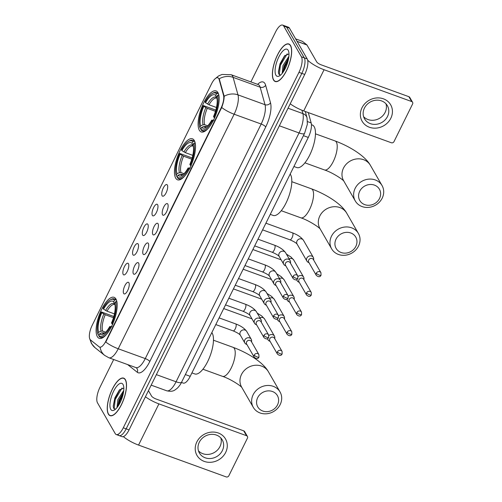 <?xml version="1.0" encoding="UTF-8"?>
<svg xmlns="http://www.w3.org/2000/svg" width="502" height="502" viewBox="0 0 502 502"><rect width="100%" height="100%" fill="white"/><g stroke="black" fill="none" stroke-linecap="round" stroke-linejoin="round"><path stroke-width="0.75" d="M175.681 178.128A21.818 7.925 -70 0 0 177.532 179.816A21.818 7.925 -70 0 0 191.249 165.02A21.818 7.925 -70 0 0 194.287 140.491A21.818 7.925 -70 0 0 192.435 138.803A21.818 7.925 -70 0 0 178.718 153.599A21.818 7.925 -70 0 0 175.681 178.128M199.338 130.263A21.818 7.925 -70 0 0 201.195 131.951A21.818 7.925 -70 0 0 214.906 117.148A21.818 7.925 -70 0 0 217.943 92.619A21.818 7.925 -70 0 0 216.092 90.931A21.818 7.925 -70 0 0 202.375 105.734A21.818 7.925 -70 0 0 199.338 130.263M97.338 336.654A21.818 7.925 -70 0 0 99.189 338.335A21.818 7.925 -70 0 0 112.906 323.539A21.818 7.925 -70 0 0 115.937 299.01A21.818 7.925 -70 0 0 114.086 297.322A21.818 7.925 -70 0 0 100.369 312.125A21.818 7.925 -70 0 0 97.338 336.654M128.901 282.783A6.175 2.24 110 0 1 128.311 289.045A6.175 2.24 110 0 1 124.709 293.927A6.175 2.24 110 0 1 123.636 293.432A6.175 2.24 110 0 1 124.791 285.839A6.175 2.24 110 0 1 128.813 282.645A6.175 2.24 110 0 1 128.901 282.783M138.627 263.104A6.175 2.24 110 0 1 138.037 269.373A6.175 2.24 110 0 1 134.436 274.255A6.175 2.24 110 0 1 133.356 273.759A6.175 2.24 110 0 1 134.511 266.167A6.175 2.24 110 0 1 138.533 262.973A6.175 2.24 110 0 1 138.627 263.104M148.347 243.432A6.175 2.24 110 0 1 147.757 249.701A6.175 2.24 110 0 1 144.156 254.583A6.175 2.24 110 0 1 143.083 254.087A6.175 2.24 110 0 1 144.237 246.495A6.175 2.24 110 0 1 148.259 243.294A6.175 2.24 110 0 1 148.347 243.432M158.067 223.76A6.175 2.24 110 0 1 157.484 230.029A6.175 2.24 110 0 1 153.882 234.911A6.175 2.24 110 0 1 152.803 234.415A6.175 2.24 110 0 1 153.957 226.822A6.175 2.24 110 0 1 157.979 223.622A6.175 2.24 110 0 1 158.067 223.76M167.793 204.088A6.175 2.24 110 0 1 167.204 210.357A6.175 2.24 110 0 1 163.602 215.239A6.175 2.24 110 0 1 162.529 214.743A6.175 2.24 110 0 1 163.683 207.15A6.175 2.24 110 0 1 167.706 203.95A6.175 2.24 110 0 1 167.793 204.088M128.462 263.745A6.175 2.24 110 0 1 127.872 270.013A6.175 2.24 110 0 1 124.27 274.895A6.175 2.24 110 0 1 123.197 274.399A6.175 2.24 110 0 1 124.352 266.807A6.175 2.24 110 0 1 128.374 263.606A6.175 2.24 110 0 1 128.462 263.745M138.188 244.072A6.175 2.24 110 0 1 137.598 250.341A6.175 2.24 110 0 1 133.996 255.223A6.175 2.24 110 0 1 132.917 254.727A6.175 2.24 110 0 1 134.072 247.135A6.175 2.24 110 0 1 138.094 243.934A6.175 2.24 110 0 1 138.188 244.072M147.908 224.4A6.175 2.24 110 0 1 147.318 230.669A6.175 2.24 110 0 1 143.716 235.545A6.175 2.24 110 0 1 142.643 235.049A6.175 2.24 110 0 1 143.798 227.456A6.175 2.24 110 0 1 147.82 224.262A6.175 2.24 110 0 1 147.908 224.4M157.634 204.728A6.175 2.24 110 0 1 157.044 210.991A6.175 2.24 110 0 1 153.443 215.873A6.175 2.24 110 0 1 152.363 215.377A6.175 2.24 110 0 1 153.518 207.784A6.175 2.24 110 0 1 157.54 204.59A6.175 2.24 110 0 1 157.634 204.728M167.354 185.05A6.175 2.24 110 0 1 166.764 191.318A6.175 2.24 110 0 1 163.163 196.2A6.175 2.24 110 0 1 162.09 195.705A6.175 2.24 110 0 1 163.244 188.112A6.175 2.24 110 0 1 167.266 184.918A6.175 2.24 110 0 1 167.354 185.05M90.473 339.904A11.113 4.035 110 0 1 89.965 339.289A11.113 4.035 110 0 1 92.18 325.334L211.524 83.859A11.113 4.035 110 0 1 217.843 77.785A11.113 4.035 110 0 1 219.148 79.548L223.515 95.267A11.113 4.035 110 0 1 220.93 108.325L105.922 341.034A11.113 4.035 110 0 1 99.603 347.108A11.113 4.035 110 0 1 99.17 346.857L90.473 339.904A14.407 13.322 -51.4 0 0 95.022 347.679L104.717 355.429A14.407 13.322 -51.4 0 1 100.105 347.284L99.691 347.051M308.291 112.586L311.158 122.921A12.349 4.487 110 0 1 308.291 137.429L190.214 376.331A12.349 4.487 110 0 1 183.199 383.076L181.46 382.449M108.369 414.125A19.967 7.254 -70 0 0 110.07 415.669A19.967 7.254 -70 0 0 122.62 402.127A19.967 7.254 -70 0 0 125.393 379.681A19.967 7.254 -70 0 0 123.699 378.138A19.967 7.254 -70 0 0 111.149 391.679A19.967 7.254 -70 0 0 108.369 414.125M273.521 79.969A19.967 7.254 -70 0 0 275.215 81.512A19.967 7.254 -70 0 0 287.772 67.971A19.967 7.254 -70 0 0 290.545 45.525A19.967 7.254 -70 0 0 288.851 43.981A19.967 7.254 -70 0 0 276.301 57.523A19.967 7.254 -70 0 0 273.521 79.969M118.102 434.644A12.349 4.487 -70 0 0 119.15 435.598L122.036 436.646A12.349 4.487 -70 0 0 129.052 429.9L304.733 74.434A12.349 4.487 -70 0 0 307.199 58.922L289.466 28.15L286.586 27.102A12.349 4.487 -70 0 0 285.538 26.148A12.349 4.487 -70 0 1 286.586 27.102L304.312 57.874L286.586 27.102L283.699 26.054A12.349 4.487 -70 0 0 282.651 25.1A12.349 4.487 -70 0 0 275.636 31.852L250.893 81.908M304.733 74.434L301.846 73.386A12.349 4.487 -70 0 0 304.312 57.874A12.349 4.487 -70 0 1 301.846 73.386L126.165 428.852L301.846 73.386L298.966 72.338A12.349 4.487 -70 0 0 301.432 56.826L283.699 26.054M119.15 435.598A12.349 4.487 -70 0 0 126.165 428.852A12.349 4.487 -70 0 1 119.15 435.598L116.269 434.55A12.349 4.487 -70 0 0 123.285 427.804L298.966 72.338M214.969 78.889L218.583 75.94L222.066 74.44L231.171 74.742A16.466 5.98 110 0 1 232.57 76.015A16.466 5.98 110 0 1 233.11 77.358A14.407 11.96 -15.5 0 0 219.223 78.808L224.156 96.284C224.168 99.333 223.352 103.073 221.702 107.503L105.784 342.05A14.407 3.922 -153.7 0 0 118.227 348.764A16.466 5.98 110 0 1 108.871 357.763L135.91 367.583A16.466 5.98 -70 0 0 145.266 358.585L261.184 124.038A16.466 5.98 -70 0 0 265.018 104.698L260.149 87.179A16.466 5.98 -70 0 0 259.609 85.836A16.466 5.98 -70 0 0 258.21 84.568L258.536 84.719M113.69 359.514L99.954 387.312A12.349 4.487 -70 0 0 97.488 402.824L115.222 433.596A12.349 4.487 -70 0 0 116.269 434.55M289.466 28.15A12.349 4.487 -70 0 0 288.418 27.196L282.651 25.1M125.305 379.857A19.76 7.179 -70 0 0 123.63 378.332A19.76 7.179 -70 0 0 111.206 391.736A19.76 7.179 -70 0 0 108.457 413.949A19.76 7.179 -70 0 0 110.139 415.48A19.76 7.179 -70 0 0 122.557 402.077A19.76 7.179 -70 0 0 125.305 379.857M117.01 407.593L117.838 399.717L123.749 390.462M117.782 406.582L118.987 400.132L123.53 392.15M110.741 409.331A14.407 5.233 -70 0 0 114.274 410.071A14.407 5.233 -70 0 0 121.804 398.695A14.407 5.233 -70 0 0 123.329 385.128A14.407 5.233 -70 0 0 123.028 384.476A14.407 5.233 -70 0 0 113.615 391.234A14.407 5.233 -70 0 0 110.741 409.331M123.831 388.059L119.35 390.041L114.87 397.879L113.239 406.055L113.621 408.132L115.372 409.293M114.105 408.892L115.253 399.454L122.036 388.002M118.779 405.07L119.827 401.117L123.197 393.926M113.264 406.476L114.676 399.247L119.852 389.521M117.97 406.313L119.256 400.91L123.486 392.42M225.668 452.427A16.466 14.671 -30 0 1 204.232 461.394A16.466 14.671 -30 0 1 196.828 441.955A16.466 14.671 -30 0 1 218.27 432.988A16.466 14.671 -30 0 1 225.668 452.427M199.281 442.249A13.171 11.741 150 0 0 199.407 453.017A13.171 11.741 150 0 0 210.953 458.477A13.171 11.741 150 0 0 222.355 450.633A13.171 11.741 150 0 0 222.235 439.865A13.171 11.741 150 0 0 210.683 434.406A13.171 11.741 150 0 0 199.281 442.249M220.811 437.945A13.171 11.741 -30 0 1 219.989 446.523A13.171 11.741 -30 0 1 198.453 450.827M123.366 436.621A16.466 4.487 26.3 0 0 138.558 445.079L226.164 476.9A2.058 1.832 150 0 0 228.843 475.777L247.448 438.139A2.058 1.832 150 0 0 246.52 435.705L243.721 430.848L156.116 399.027A4.116 1.123 -153.7 0 1 151.579 396.097L148.448 390.656M145.423 396.768A16.466 4.487 26.3 0 0 158.914 403.884L246.52 435.705M243.721 430.848A2.058 1.832 -30 0 1 244.625 431.594L247.43 436.458M290.457 45.701A19.76 7.179 -70 0 0 288.782 44.176A19.76 7.179 -70 0 0 276.357 57.579A19.76 7.179 -70 0 0 273.609 79.793A19.76 7.179 -70 0 0 275.291 81.318A19.76 7.179 -70 0 0 287.709 67.914A19.76 7.179 -70 0 0 290.457 45.701M282.162 73.436L282.99 65.555L288.901 56.299M282.933 72.426L284.132 65.975L288.681 57.994M275.893 75.174A14.407 5.233 -70 0 0 279.419 75.915A14.407 5.233 -70 0 0 286.956 64.532A14.407 5.233 -70 0 0 288.481 50.972A14.407 5.233 -70 0 0 288.179 50.319A14.407 5.233 -70 0 0 278.767 57.077A14.407 5.233 -70 0 0 275.893 75.174M288.983 53.902L284.502 55.885L280.022 63.723L278.39 71.899L278.773 73.97L280.518 75.137M279.256 74.735L280.398 65.298L287.182 53.846M283.931 70.914L284.979 66.961L288.343 59.769M278.415 72.319L279.827 65.084L285.004 55.358M283.122 72.156L284.408 66.747L288.637 58.263M277.512 404.869A11.32 10.084 150 0 0 272.423 391.504A11.32 10.084 150 0 0 257.683 397.666A11.32 10.084 150 0 0 262.772 411.031A11.32 10.084 150 0 0 277.512 404.869M253.146 394.735A15.436 13.755 -30 0 1 266.506 385.542A15.436 13.755 -30 0 1 280.041 391.943A15.436 13.755 -30 0 1 280.185 404.562A15.436 13.755 -30 0 1 266.826 413.755A15.436 13.755 -30 0 1 253.29 407.354A15.436 13.755 -30 0 1 253.146 394.735M104.692 333.121L102.044 332.776L99.609 333.805A17.702 6.432 -70 0 0 103.431 334.006A17.702 6.432 -70 0 0 109.743 326.526L111.086 327.862M98.982 335.079L98.229 334.809L97.865 333.83A19.597 7.116 -70 0 1 101.341 311.937L113.816 316.486M191.915 372.898L194.801 373.946A22.64 8.227 -70 0 0 209.039 358.585A22.64 8.227 -70 0 0 212.189 333.133A22.64 8.227 -70 0 0 211.831 332.594M110.189 299.92A19.597 7.116 -70 0 1 114.481 300.209L115.554 299.757A20.419 7.417 -70 0 0 114.33 298.897A20.419 7.417 -70 0 0 111.061 299.43L110.189 299.92A19.597 7.116 -70 0 0 103.098 308.391L103.531 309.138L107.001 311.177L114.456 313.882M115.554 299.757L116.433 300.077M116.828 301.501L115.41 301.827A19.597 7.116 -70 0 1 111.933 323.721L112.843 324.311M117.167 304.852A20.419 7.417 -70 0 0 116.489 301.376M110.176 327.273A19.597 7.116 -70 0 1 98.794 335.449L99.164 336.428A20.419 7.417 -70 0 0 100.387 337.288A20.419 7.417 -70 0 0 106.386 334.545M114.481 300.209L113.665 301.853A17.702 6.432 -70 0 0 103.531 309.138M111.933 323.721L111.5 322.974A17.702 6.432 -70 0 0 114.6 303.472L115.41 301.827M98.794 335.449L99.609 333.805M107.001 311.177A15.229 5.535 -70 0 1 114.745 304.57L113.665 301.853M109.743 326.526L112.09 326.601M98.223 334.778L97.865 333.83L98.674 332.186L101.115 331.157L102.646 331.094L105.69 332.198M101.341 311.937L101.774 312.69A17.702 6.432 -70 0 0 98.674 332.186M113.458 317.71L105.251 314.723L101.774 312.69M355.855 246.35A11.32 10.084 150 0 0 350.772 232.984A11.32 10.084 150 0 0 336.033 239.147A11.32 10.084 150 0 0 341.115 252.512A11.32 10.084 150 0 0 355.855 246.35M331.489 236.216A15.436 13.755 -30 0 1 344.849 227.023A15.436 13.755 -30 0 1 358.384 233.424A15.436 13.755 -30 0 1 358.528 246.036A15.436 13.755 -30 0 1 345.169 255.236A15.436 13.755 -30 0 1 331.634 248.835A15.436 13.755 -30 0 1 331.489 236.216M183.042 174.602L180.394 174.257L177.953 175.286A17.702 6.432 -70 0 0 181.774 175.487A17.702 6.432 -70 0 0 188.093 168.001L189.43 169.337M177.325 176.56L176.578 176.284L176.208 175.311A19.597 7.116 -70 0 1 179.691 153.417L192.159 157.961M270.258 214.373L273.151 215.427A22.64 8.227 -70 0 0 287.382 200.066A22.64 8.227 -70 0 0 290.532 174.614A22.64 8.227 -70 0 0 290.175 174.075M188.539 141.401A19.597 7.116 -70 0 1 192.824 141.689L193.897 141.238A20.419 7.417 -70 0 0 192.674 140.378A20.419 7.417 -70 0 0 189.405 140.911L188.539 141.401A19.597 7.116 -70 0 0 181.442 149.866L181.875 150.619L185.351 152.652L192.799 155.363M193.897 141.238L194.776 141.558M195.178 142.982L193.759 143.308A19.597 7.116 -70 0 1 190.277 165.202L191.187 165.785M195.516 146.333A20.419 7.417 -70 0 0 194.832 142.857M188.526 168.754A19.597 7.116 -70 0 1 177.143 176.93L177.507 177.903A20.419 7.417 -70 0 0 178.731 178.762A20.419 7.417 -70 0 0 184.73 176.02M192.824 141.689L192.015 143.334A17.702 6.432 -70 0 0 181.875 150.619M190.277 165.202L189.844 164.449A17.702 6.432 -70 0 0 192.944 144.952L193.759 143.308M177.143 176.93L177.953 175.286M185.351 152.652A15.229 5.535 -70 0 1 193.094 146.051L192.015 143.334M188.093 168.001L190.434 168.082M176.566 176.258L176.208 175.311L177.024 173.667L179.459 172.638L180.99 172.575L184.033 173.679M179.691 153.417L180.118 154.17A17.702 6.432 -70 0 0 177.024 173.667M191.802 159.184L183.594 156.204L180.118 154.17M379.518 198.478A11.32 10.084 150 0 0 374.429 185.112A11.32 10.084 150 0 0 359.689 191.281A11.32 10.084 150 0 0 364.778 204.647A11.32 10.084 150 0 0 379.518 198.478M355.152 188.35A15.436 13.755 -30 0 1 368.512 179.151A15.436 13.755 -30 0 1 382.047 185.552A15.436 13.755 -30 0 1 382.185 198.171A15.436 13.755 -30 0 1 368.826 207.364A15.436 13.755 -30 0 1 355.291 200.969A15.436 13.755 -30 0 1 355.152 188.35M206.698 126.73L204.05 126.391L201.609 127.42A17.702 6.432 -70 0 0 205.431 127.621A17.702 6.432 -70 0 0 211.75 120.135L213.093 121.471M200.982 128.688L200.235 128.418L199.865 127.439A19.597 7.116 -70 0 1 203.348 105.552L215.822 110.095M293.915 166.507L296.807 167.555A22.64 8.227 -70 0 0 311.039 152.2A22.64 8.227 -70 0 0 314.189 126.742A22.64 8.227 -70 0 0 312.269 124.992L311.435 124.691M212.195 93.535A19.597 7.116 -70 0 1 216.481 93.824L217.554 93.372A20.419 7.417 -70 0 0 216.337 92.512A20.419 7.417 -70 0 0 213.061 93.039L212.195 93.535A19.597 7.116 -70 0 0 205.098 102L205.531 102.747L209.008 104.786L216.456 107.491M217.554 93.372L218.433 93.686M218.834 95.116L217.416 95.443A19.597 7.116 -70 0 1 213.934 117.33L214.843 117.92M219.173 98.461A20.419 7.417 -70 0 0 218.489 94.991M212.183 120.882A19.597 7.116 -70 0 1 200.8 129.058L201.17 130.037A20.419 7.417 -70 0 0 202.394 130.896A20.419 7.417 -70 0 0 208.386 128.154M216.481 93.824L215.672 95.468A17.702 6.432 -70 0 0 205.531 102.747M213.934 117.33L213.507 116.583A17.702 6.432 -70 0 0 216.607 97.087L217.416 95.443M200.8 129.058L201.609 127.42M209.008 104.786A15.229 5.535 -70 0 1 216.751 98.179L215.672 95.468M211.75 120.135L214.097 120.21M200.223 128.386L199.865 127.439L200.681 125.795L203.115 124.766L204.653 124.709L207.69 125.814M203.348 105.552L203.781 106.298A17.702 6.432 -70 0 0 200.681 125.795M215.465 111.319L207.251 108.338L203.781 106.298M274.776 338.762L274.814 337.727A3.702 3.301 150 0 0 274.418 336.089A3.702 3.301 150 0 0 272.787 334.74A3.702 3.301 150 0 0 268.877 335.574M277.399 351.889A2.673 2.384 150 0 1 282.061 351.406L274.462 338.222A2.673 2.384 150 0 0 269.8 338.706A2.673 2.384 150 0 0 269.825 340.896L277.424 354.073C279.614 355.893 281.189 355.843 282.137 353.929A2.673 0.728 26.3 0 1 280.348 353.791A2.673 0.728 -153.7 0 1 277.399 351.889A2.673 2.384 150 0 0 277.424 354.073M267.616 338.574A3.702 3.301 150 0 0 267.999 339.785A3.702 3.301 150 0 0 269.223 340.952L270.139 341.435M284.496 319.09L284.54 318.055A3.702 3.301 150 0 0 284.145 316.417A3.702 3.301 150 0 0 282.513 315.068A3.702 3.301 150 0 0 278.597 315.902M287.119 332.217A2.673 2.384 150 0 1 291.781 331.734L284.182 318.55A2.673 2.384 150 0 0 279.52 319.034A2.673 2.384 150 0 0 279.545 321.217L287.144 334.401C289.34 336.221 290.909 336.171 291.863 334.25A2.673 0.728 26.3 0 1 290.068 334.119A2.673 0.728 -153.7 0 1 287.119 332.217A2.673 2.384 150 0 0 287.144 334.401M277.336 318.902A3.702 3.301 150 0 0 277.725 320.113A3.702 3.301 150 0 0 278.943 321.28L279.859 321.763M294.222 299.418L294.26 298.383A3.702 3.301 150 0 0 293.865 296.738A3.702 3.301 150 0 0 292.233 295.396A3.702 3.301 150 0 0 288.324 296.224M296.845 312.545A2.673 2.384 150 0 1 301.501 312.056L293.908 298.872A2.673 2.384 150 0 0 289.246 299.361A2.673 2.384 150 0 0 289.271 301.545L296.87 314.729C299.06 316.542 300.635 316.492 301.583 314.578A2.673 0.728 26.3 0 1 299.794 314.447A2.673 0.728 -153.7 0 1 296.845 312.545A2.673 2.384 150 0 0 296.87 314.729M287.062 299.23A3.702 3.301 150 0 0 287.445 300.441A3.702 3.301 150 0 0 288.669 301.608L289.585 302.091M303.942 279.746L303.986 278.71A3.702 3.301 150 0 0 303.591 277.066A3.702 3.301 150 0 0 301.959 275.723A3.702 3.301 150 0 0 298.044 276.552M306.565 292.873A2.673 2.384 150 0 1 311.227 292.384L303.628 279.2A2.673 2.384 150 0 0 298.966 279.689A2.673 2.384 150 0 0 298.991 281.873L306.59 295.057C308.786 296.87 310.355 296.82 311.309 294.906A2.673 0.728 26.3 0 1 309.514 294.774A2.673 0.728 -153.7 0 1 306.565 292.873A2.673 2.384 150 0 0 306.59 295.057M296.782 279.558A3.702 3.301 150 0 0 297.171 280.769A3.702 3.301 150 0 0 298.389 281.936L299.305 282.413M313.668 260.067L313.706 259.038A3.702 3.301 150 0 0 313.311 257.394A3.702 3.301 150 0 0 311.679 256.051A3.702 3.301 150 0 0 306.86 258.066A3.702 3.301 150 0 0 306.891 261.096A3.702 3.301 150 0 0 308.115 262.264L309.031 262.741M316.291 273.195A2.673 2.384 150 0 1 320.947 272.712L313.355 259.528A2.673 2.384 150 0 0 308.692 260.011A2.673 2.384 150 0 0 308.717 262.201L316.31 275.385C318.506 277.198 320.081 277.148 321.029 275.234A2.673 0.728 26.3 0 1 319.241 275.102A2.673 0.728 -153.7 0 1 316.291 273.195A2.673 2.384 150 0 0 316.31 275.385M251.596 341.95L251.64 340.914A3.702 3.301 150 0 0 251.245 339.27A3.702 3.301 150 0 0 249.613 337.928A3.702 3.301 150 0 0 244.788 339.942A3.702 3.301 150 0 0 244.825 342.973A3.702 3.301 150 0 0 246.043 344.14L246.959 344.617M254.219 355.071A2.673 2.384 150 0 1 258.881 354.588L251.289 341.404A2.673 2.384 150 0 0 246.626 341.887A2.673 2.384 150 0 0 246.651 344.077L254.244 357.261C256.44 359.074 258.015 359.024 258.963 357.11A2.673 0.728 26.3 0 1 257.168 356.978A2.673 0.728 -153.7 0 1 254.219 355.071A2.673 2.384 150 0 0 254.244 357.261M261.322 322.271L261.366 321.242A3.702 3.301 150 0 0 260.965 319.598A3.702 3.301 150 0 0 259.339 318.255A3.702 3.301 150 0 0 254.514 320.27A3.702 3.301 150 0 0 254.545 323.301A3.702 3.301 150 0 0 255.769 324.461L256.685 324.945M263.945 335.399A2.673 2.384 150 0 1 268.608 334.916L261.009 321.732A2.673 2.384 150 0 0 256.346 322.215A2.673 2.384 150 0 0 256.371 324.405L263.97 337.589C266.16 339.402 267.735 339.352 268.689 337.438A2.673 0.728 26.3 0 1 266.895 337.306A2.673 0.728 -153.7 0 1 263.945 335.399A2.673 2.384 150 0 0 263.97 337.589M271.042 302.599L271.086 301.564A3.702 3.301 150 0 0 270.691 299.926A3.702 3.301 150 0 0 269.059 298.577A3.702 3.301 150 0 0 264.234 300.598A3.702 3.301 150 0 0 264.272 303.628A3.702 3.301 150 0 0 265.489 304.789L266.405 305.272M273.665 315.727A2.673 2.384 150 0 1 278.328 315.243L270.735 302.06A2.673 2.384 150 0 0 266.073 302.543A2.673 2.384 150 0 0 266.098 304.733L273.69 317.917C275.887 319.73 277.455 319.68 278.409 317.766A2.673 0.728 26.3 0 1 276.615 317.634A2.673 0.728 -153.7 0 1 273.665 315.727A2.673 2.384 150 0 0 273.69 317.917M280.769 282.927L280.813 281.892A3.702 3.301 150 0 0 280.411 280.254A3.702 3.301 150 0 0 278.786 278.905A3.702 3.301 150 0 0 273.96 280.925A3.702 3.301 150 0 0 273.992 283.95A3.702 3.301 150 0 0 275.215 285.117L276.131 285.6M283.392 296.054A2.673 2.384 150 0 1 288.054 295.571L280.455 282.388A2.673 2.384 150 0 0 275.793 282.871A2.673 2.384 150 0 0 275.818 285.061L283.417 298.244C285.607 300.058 287.182 300.008 288.129 298.094A2.673 0.728 26.3 0 1 286.341 297.956A2.673 0.728 -153.7 0 1 283.392 296.054A2.673 2.384 150 0 0 283.417 298.244M290.489 263.255L290.532 262.22A3.702 3.301 150 0 0 290.137 260.582A3.702 3.301 150 0 0 288.506 259.233A3.702 3.301 150 0 0 283.68 261.253A3.702 3.301 150 0 0 283.718 264.278A3.702 3.301 150 0 0 284.935 265.445L285.851 265.928M293.112 276.382A2.673 2.384 150 0 1 297.774 275.899L290.181 262.715A2.673 2.384 150 0 0 285.519 263.199A2.673 2.384 150 0 0 285.544 265.382L293.137 278.566C295.333 280.386 296.902 280.336 297.855 278.415A2.673 0.728 26.3 0 1 296.061 278.284A2.673 0.728 -153.7 0 1 293.112 276.382A2.673 2.384 150 0 0 293.137 278.566M390.82 118.271A16.466 14.671 -30 0 1 369.378 127.238A16.466 14.671 -30 0 1 361.98 107.792A16.466 14.671 -30 0 1 383.421 98.825A16.466 14.671 -30 0 1 390.82 118.271M364.433 108.093A13.171 11.741 150 0 0 364.559 118.861A13.171 11.741 150 0 0 376.105 124.32A13.171 11.741 150 0 0 387.506 116.477A13.171 11.741 150 0 0 387.387 105.709A13.171 11.741 150 0 0 375.835 100.249A13.171 11.741 150 0 0 364.433 108.093M385.963 103.788A13.171 11.741 -30 0 1 385.141 112.366A13.171 11.741 -30 0 1 363.605 116.671M290.219 103.801A16.466 4.487 26.3 0 0 303.71 110.923L391.315 142.744A2.058 1.832 150 0 0 393.995 141.62L412.6 103.983A2.058 1.832 150 0 0 411.671 101.548L408.873 96.691L321.267 64.871A4.116 1.123 -153.7 0 1 316.731 61.941L306.973 45.004L297.115 41.428M307.663 60.165A16.466 4.487 26.3 0 0 324.066 69.728L411.671 101.548M408.873 96.691A2.058 1.832 -30 0 1 409.776 97.438L412.581 102.295M302.304 41.308A2.058 0.747 110 0 1 302.392 41.327A2.058 0.747 110 0 1 302.474 41.371L306.879 44.891A2.058 0.747 110 0 1 306.973 45.004M105.922 341.034L106.273 341.159M220.93 108.325L221.288 108.451M223.515 95.267L224.036 95.455M219.148 79.548L219.669 79.736M185.363 374.561L190.214 376.331M303.434 135.665L308.291 137.429M307.531 121.603L311.158 122.921M257.601 84.342A20.582 7.48 110 0 1 264.968 83.596A20.582 7.48 110 0 1 265.646 85.271L270.509 102.791A20.582 7.48 110 0 1 265.727 126.968L149.803 361.515A20.582 7.48 110 0 1 137.31 372.308L127.64 364.577M221.702 107.503A14.407 3.922 26.3 0 0 234.145 114.218L118.227 348.764L145.266 358.585A4.116 1.123 -153.7 0 1 149.803 361.515M224.156 96.284A14.407 11.96 -15.5 0 1 237.979 94.872A16.466 5.98 110 0 1 234.145 114.218L261.184 124.038A4.116 1.123 -153.7 0 1 265.727 126.968M265.646 85.271A4.116 3.42 164.5 0 1 260.149 87.179L233.11 77.358L237.979 94.872L265.018 104.698A4.116 3.42 164.5 0 0 270.509 102.791M123.285 427.804L129.052 429.9M301.432 56.826L307.199 58.922M137.31 372.308A4.116 3.809 128.6 0 0 136.274 367.784L135.91 367.583M181.586 382.198A8.233 2.24 -153.7 0 1 176.07 381.79L299.054 132.948A16.466 5.98 -70 0 0 302.888 113.609A8.233 6.833 -15.5 0 1 307.036 117.838L307.368 124.239L304.57 133.356L181.586 382.198C180.908 383.848 179.54 385.8 177.482 388.052C174.514 390.349 173.064 392.162 166.714 390.788A16.466 5.98 -70 0 0 176.07 381.79L156.367 374.63M301.953 110.245L302.888 113.609L288.035 108.212M304.57 133.356A8.233 2.24 -153.7 0 1 299.054 132.948L279.35 125.789M158.914 403.884L138.558 445.079M213.457 340.205L233.041 347.321C247.95 352.831 263.299 362.494 268.375 371.7A15.436 13.755 150 0 0 254.84 365.299A15.436 13.755 150 0 0 241.481 374.492A15.436 13.755 150 0 0 241.625 387.111L253.29 407.354M233.041 347.321A15.436 5.61 110 0 1 234.352 348.513A15.436 5.61 110 0 1 231.271 367.903A15.436 5.61 110 0 1 222.499 376.343C230.249 378.866 240.797 385.756 241.945 387.607M103.581 332.713A15.229 5.535 -70 0 0 104.347 333.202L104.585 333.215M114.5 304.074A15.838 5.754 -70 0 0 105.589 310.474M102.044 332.776A15.838 5.754 -70 0 0 104.472 333.303M103.839 314.026A15.838 5.754 -70 0 0 101.115 331.157M105.251 314.723A15.229 5.535 -70 0 0 102.646 331.094M291.806 181.686L311.384 188.796C326.294 194.312 341.649 203.975 346.719 213.174A15.436 13.755 150 0 0 333.184 206.78A15.436 13.755 150 0 0 319.824 215.973A15.436 13.755 150 0 0 319.969 228.592L331.634 248.835M311.384 188.796A15.436 5.61 110 0 1 312.696 189.994A15.436 5.61 110 0 1 309.615 209.384A15.436 5.61 110 0 1 300.842 217.818C308.592 220.347 319.14 227.237 320.289 229.088M181.925 174.194A15.229 5.535 -70 0 0 182.69 174.683L182.929 174.69M192.843 145.549A15.838 5.754 -70 0 0 183.939 151.949M180.394 174.257A15.838 5.754 -70 0 0 182.816 174.784M182.182 155.501A15.838 5.754 -70 0 0 179.459 172.638M183.594 156.204A15.229 5.535 -70 0 0 180.99 172.575M315.463 133.821L335.047 140.93C349.957 146.446 365.305 156.109 370.382 165.309A15.436 13.755 150 0 0 356.847 158.908A15.436 13.755 150 0 0 343.487 168.107A15.436 13.755 150 0 0 343.625 180.72L355.291 200.969M335.047 140.93A15.436 5.61 110 0 1 336.353 142.122A15.436 5.61 110 0 1 333.272 161.512A15.436 5.61 110 0 1 324.505 169.952C332.255 172.475 342.797 179.365 343.952 181.216M205.582 126.328A15.229 5.535 -70 0 0 206.353 126.818L206.586 126.824M216.506 97.683A15.838 5.754 -70 0 0 207.596 104.083M204.05 126.391A15.838 5.754 -70 0 0 206.473 126.912M205.839 107.635A15.838 5.754 -70 0 0 203.115 124.766M207.251 108.338A15.229 5.535 -70 0 0 204.653 124.709M257.25 313.141L261.724 315.953L264.585 319.015A3.702 3.301 150 0 0 259.973 317.873M251.697 318.35A3.702 1.343 110 0 1 251.031 318.494L223.704 308.567M266.97 293.469L271.45 296.28L274.305 299.343A3.702 3.301 150 0 0 269.7 298.201M261.423 298.677A3.702 1.343 110 0 1 260.758 298.815L233.43 288.895M276.696 273.797L281.17 276.608L284.032 279.67A3.702 3.301 150 0 0 279.419 278.528M271.143 279.005A3.702 1.343 110 0 1 270.478 279.143L243.15 269.223M286.416 254.125L290.89 256.936L293.752 259.998A3.702 3.301 150 0 0 289.146 258.856M280.869 259.333A3.702 1.343 110 0 1 280.204 259.471L252.876 249.544M265.903 223.189L292.453 232.834A3.702 1.343 110 0 1 292.766 233.123A3.702 1.343 110 0 1 291.926 237.973A3.702 1.343 110 0 1 289.924 239.799L262.596 229.872M292.453 232.834C297.592 234.754 301.263 237.251 303.478 240.326A3.702 3.301 150 0 0 300.227 238.789A3.702 3.301 150 0 0 297.021 240.998A3.702 3.301 150 0 0 296.927 241.198A3.702 3.301 150 0 0 297.058 244.022L306.891 261.096M219.098 317.885L235.689 323.909A3.702 1.343 110 0 1 236.003 324.198A3.702 1.343 110 0 1 235.162 329.048A3.702 1.343 110 0 1 233.16 330.874C236.957 332.512 239.341 333.924 240.307 335.129M251.245 339.27L246.708 331.402A3.702 3.301 150 0 0 243.464 329.864A3.702 3.301 150 0 0 240.257 332.073A3.702 3.301 150 0 0 240.163 332.274A3.702 3.301 150 0 0 240.289 335.098L244.825 342.973M228.824 298.213L245.409 304.237A3.702 1.343 110 0 1 245.723 304.526A3.702 1.343 110 0 1 244.882 309.376A3.702 1.343 110 0 1 242.88 311.202C246.683 312.834 249.067 314.252 250.027 315.457M260.965 319.598L256.434 311.729A3.702 3.301 150 0 0 253.184 310.192A3.702 3.301 150 0 0 249.977 312.401A3.702 3.301 150 0 0 249.883 312.602A3.702 3.301 150 0 0 250.015 315.425L254.545 323.301M238.544 278.541L255.135 284.565A3.702 1.343 110 0 1 255.449 284.847A3.702 1.343 110 0 1 254.608 289.704A3.702 1.343 110 0 1 252.606 291.53C256.403 293.162 258.787 294.58 259.754 295.785M270.691 299.926L266.154 292.057A3.702 3.301 150 0 0 262.904 290.52A3.702 3.301 150 0 0 259.703 292.729A3.702 3.301 150 0 0 259.609 292.93A3.702 3.301 150 0 0 259.735 295.753L264.272 303.628M248.27 258.869L264.855 264.893A3.702 1.343 110 0 1 265.169 265.175A3.702 1.343 110 0 1 264.328 270.026A3.702 1.343 110 0 1 262.326 271.858C266.129 273.49 268.514 274.908 269.474 276.113M280.411 280.254L275.88 272.379A3.702 3.301 150 0 0 272.63 270.848A3.702 3.301 150 0 0 269.423 273.05A3.702 3.301 150 0 0 269.329 273.257A3.702 3.301 150 0 0 269.455 276.081L273.992 283.95M257.99 239.19L274.581 245.221A3.702 1.343 110 0 1 274.895 245.503A3.702 1.343 110 0 1 274.054 250.354A3.702 1.343 110 0 1 272.046 252.18C275.849 253.817 278.233 255.236 279.2 256.434M290.137 260.582L285.6 252.707A3.702 3.301 150 0 0 282.35 251.176A3.702 3.301 150 0 0 279.143 253.378A3.702 3.301 150 0 0 279.056 253.585A3.702 3.301 150 0 0 279.181 256.409L283.718 264.278M324.066 69.728L303.71 110.923M297.058 41.327L306.879 44.891M302.474 41.371L295.659 38.899M99.603 347.108L100.086 347.277M89.645 338.549L91.439 343.506L95.022 347.679M104.717 355.429L108.871 357.763M231.171 74.742L258.21 84.568M166.714 390.788L151.171 385.141M305.272 111.488L307.036 117.838M124.609 378.684L123.63 378.332M111.111 415.832L110.139 415.48M289.754 44.527L288.782 44.176M276.263 81.675L275.291 81.318M268.375 371.7L280.041 391.943M116.232 299.594L114.33 298.897M102.289 337.978L100.387 337.288M202.921 369.227L222.499 376.343M346.719 213.174L358.384 233.424M194.581 141.068L192.674 140.378M180.638 179.459L178.731 178.762M281.264 210.708L300.842 217.818M370.382 165.309L382.047 185.552M218.238 93.203L216.337 92.512M204.295 131.587L202.394 130.896M304.921 162.836L324.505 169.952M264.585 319.015L274.418 336.089M251.991 318.864L251.031 318.494M267.371 338.699L267.999 339.785M282.061 351.406L282.137 353.929M274.305 299.343L284.145 316.417M261.718 299.192L260.758 298.815M277.098 319.027L277.725 320.113M291.781 331.734L291.863 334.25M284.032 279.67L293.865 296.738M271.438 279.52L270.478 279.143M286.818 299.349L287.445 300.441M301.501 312.056L301.583 314.578M293.752 259.998L303.591 277.066M281.164 259.848L280.204 259.471M296.544 279.677L297.171 280.769M311.227 292.384L311.309 294.906M303.478 240.326L313.311 257.394M297.071 244.054C296.111 242.849 293.726 241.437 289.924 239.799M320.947 272.712L321.029 275.234M215.797 324.568L233.16 330.874M246.708 331.402C244.499 328.327 240.822 325.829 235.689 323.909M258.881 354.588L258.963 357.11M225.523 304.896L242.88 311.202M256.434 311.729C254.219 308.648 250.548 306.151 245.409 304.237M268.608 334.916L268.689 337.438M235.243 285.224L252.606 291.53M266.154 292.057C263.945 288.976 260.268 286.479 255.135 284.565M278.328 315.243L278.409 317.766M244.963 265.552L262.326 271.858M275.88 272.379C273.665 269.304 269.994 266.807 264.855 264.893M288.054 295.571L288.129 298.094M254.69 245.88L272.046 252.18M285.6 252.707C283.392 249.632 279.714 247.135 274.581 245.221M297.774 275.899L297.855 278.415M302.392 41.327L295.647 38.88"/></g></svg>

